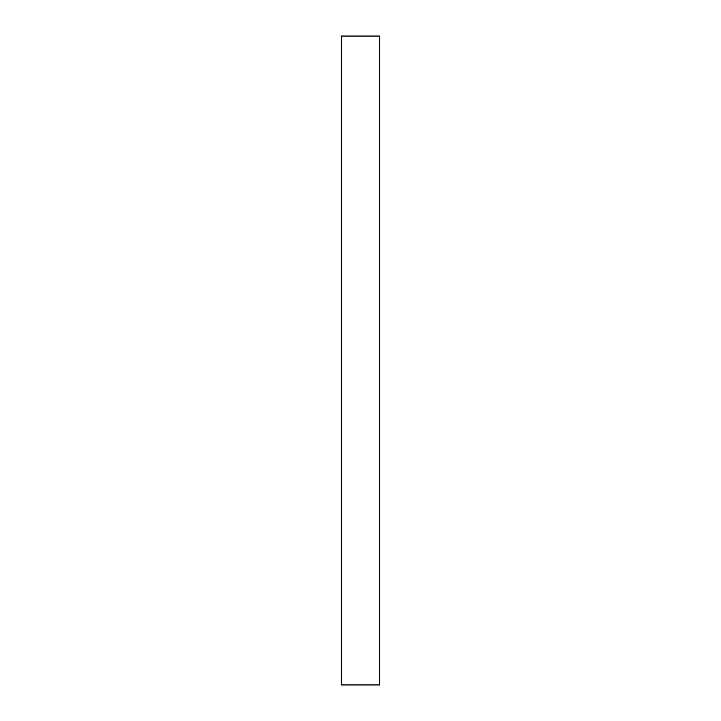 <?xml version="1.0" encoding="UTF-8"?>
<svg xmlns="http://www.w3.org/2000/svg" width="721" height="721" viewBox="0 0 721 721"><rect width="100%" height="100%" fill="white"/><g stroke="black" fill="none" stroke-linecap="round" stroke-linejoin="round"><path stroke-width="1.08" d="M379.661 36.05L379.661 684.95L341.339 684.95L341.339 36.05L379.661 36.05"/></g></svg>
